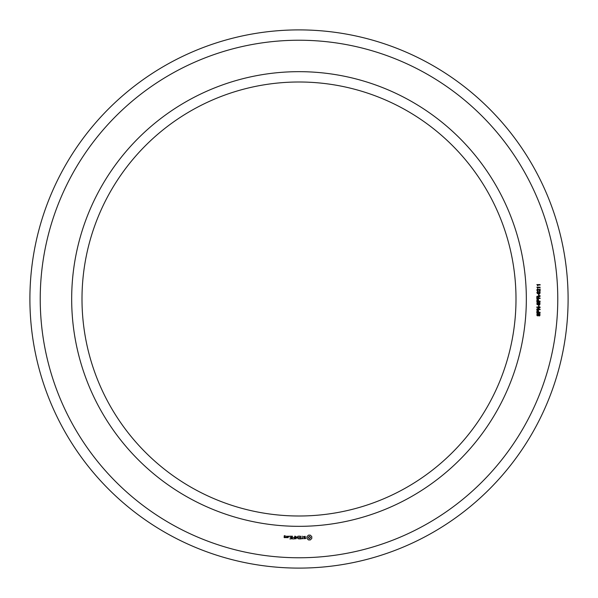 <?xml version="1.0" encoding="UTF-8"?>
<svg xmlns="http://www.w3.org/2000/svg" width="598" height="598" viewBox="0 0 598 598"><rect width="100%" height="100%" fill="white"/><g stroke="black" fill="none" stroke-linecap="round" stroke-linejoin="round"><path stroke-width="0.9" d="M515.999 299A216.999 216.999 0 0 0 190.5 111.071A216.999 216.999 0 0 0 190.5 486.929A216.999 216.999 0 0 0 515.999 299M568.1 299A269.1 269.1 0 0 0 164.45 65.952A269.1 269.1 0 0 0 164.45 532.048A269.1 269.1 0 0 0 568.1 299M526.337 299A227.337 227.337 0 0 0 185.335 102.123A227.337 227.337 0 0 0 185.335 495.877A227.337 227.337 0 0 0 526.337 299M557.77 299A258.77 258.77 0 0 0 169.615 74.9A258.77 258.77 0 0 0 169.615 523.101A258.77 258.77 0 0 0 557.77 299M285.201 537.699L285.358 536.765L284.439 536.615L284.439 536.002L285.201 536.279L285.358 535.838L284.274 535.688L284.125 537.55L285.201 537.699M286.591 537.699L286.591 536.122L286.435 536.914L285.515 537.355L286.591 537.699M287.033 536.279L287.033 537.55L288.116 537.699L288.266 536.279L287.033 536.279M289.881 538.955L291.607 538.798L291.45 536.122L289.716 536.279L291.293 536.436L291.293 537.385L290.03 537.542L291.293 537.699L291.293 538.641L289.881 538.955M289.006 536.653L289.006 536.122L289.006 536.653M292.444 538.955L292.444 536.122L292.444 538.955M293.252 538.955L294.978 538.798L294.821 536.122L294.665 537.385L293.409 537.542L294.665 537.699L294.665 538.641L293.252 538.955M295.92 538.88L296.907 537.221L298.185 538.798L298.028 536.122L297.871 538.222L296.907 536.75L295.943 538.23L295.629 536.286L295.92 538.88M300.488 538.955L300.637 536.279L298.918 536.122L300.323 536.436L300.323 537.385L299.067 537.542L300.323 537.699L300.323 538.641L298.753 538.798L300.488 538.955M303.096 538.641L302.311 538.641L302.154 536.122L301.997 538.641L301.056 538.798L303.096 538.641M305.615 538.566L305.615 537.744L303.836 537.116L304.262 536.436L305.473 536.451L303.522 536.496L303.522 537.333L305.301 537.961L304.868 538.641L303.657 538.619L305.615 538.566M310.302 539.934L311.782 538.454L311.782 536.63L310.302 535.143L308.478 535.143L306.991 536.63L306.991 538.454L308.478 539.934L310.302 539.934M539.03 315.998L539.747 314.182L538.865 313.95L538.35 315.572L537.722 315.886L536.982 315.572L536.944 313.801L537.759 313.434L537.094 314.705L537.647 315.46L538.499 313.658L539.964 313.741L539.882 315.654L539.03 315.998M540.114 312.724L536.78 312.724L537.034 310.504L538.409 310.474L538.701 312.276L540.114 312.276L540.114 312.724M540.114 309.667L536.78 309.667L536.78 309.136L539.478 307.447L536.78 307.447L536.78 307.021L540.114 307.021L540.114 307.529L537.408 309.233L540.114 309.233L540.114 309.667M539.03 306.468L538.611 306.468L538.611 305.331L539.03 305.331L539.03 306.468M539.03 304.883L539.747 303.074L538.865 302.835L538.35 304.457L537.722 304.778L536.982 304.464L536.944 302.693L537.759 302.326L537.094 303.597L537.647 304.345L538.499 302.543L539.964 302.633L539.882 304.539L539.03 304.883M540.114 301.616L536.78 301.616L537.034 299.396L538.409 299.366L538.701 301.16L540.114 301.16L540.114 301.616M540.114 298.499L536.78 298.499L536.892 296.331L540.114 295.733L540.114 296.287L538.686 297.019L538.686 298.051L540.114 298.051L540.114 298.499M539.03 295.36L538.611 295.36L538.611 294.216L539.03 294.216L539.03 295.36M537.602 293.708L536.862 292.743L537.378 291.831L539.575 291.809L540.203 292.743L539.695 293.618L537.602 293.708M540.114 289.036L540.114 291.271L537.849 289.469L537.228 290.097L538.021 291.189L537.333 291.032L536.862 290.09L537.161 289.275L538.499 289.297L539.725 290.807L539.725 289.036L540.114 289.036M537.811 287.616L537.811 288.378L536.877 287.182L540.114 287.182L540.114 287.616L537.811 287.616M537.811 285.029L537.811 285.792L536.877 284.596L540.114 284.596L540.114 285.029L537.811 285.029M285.044 537.385L284.439 536.929L285.044 537.385M287.952 537.385L287.346 537.385L287.346 536.436L287.952 536.436L287.952 537.385M309.39 538.805L308.12 537.542L309.39 536.279L310.654 537.542L309.39 538.805M537.744 310.691L537.176 312.276L538.32 312.276L537.744 310.691M537.744 299.576L537.176 301.16L538.32 301.16L537.744 299.576M538.312 297.004L537.729 296.316L537.243 296.578L537.176 298.051L538.312 298.051L538.312 297.004M539.83 292.743L538.499 292.048L537.228 292.714L538.566 293.409L539.83 292.743"/></g></svg>
